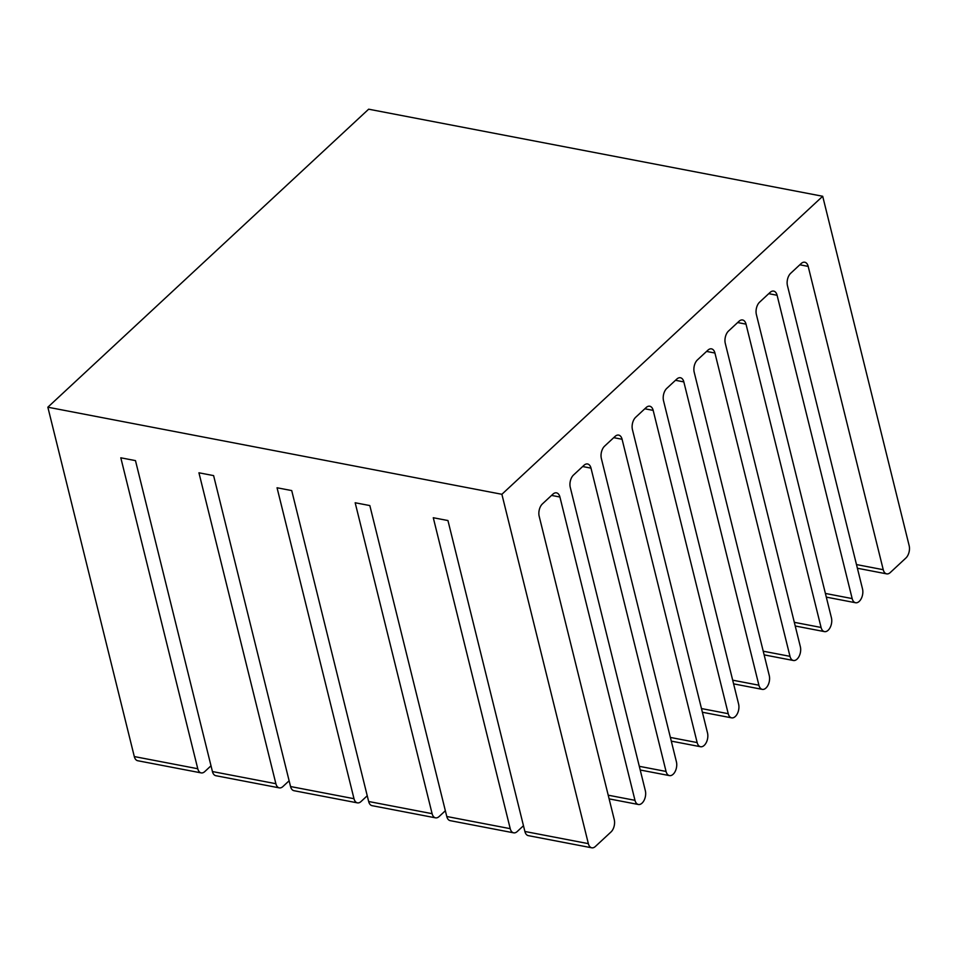 <?xml version="1.0" encoding="UTF-8"?>
<svg xmlns="http://www.w3.org/2000/svg" width="957" height="957" viewBox="0 0 957 957"><rect width="100%" height="100%" fill="white"/><g stroke="black" fill="none" stroke-linecap="round" stroke-linejoin="round"><path stroke-width="1.44" d="M367.237 795.769L361.016 801.547A9.091 5.287 -79.1 0 1 357.416 802.863A9.091 5.287 -79.1 0 1 353.994 798.7L277.051 487.771L291.718 490.582L368.66 801.511A9.091 5.287 100.9 0 0 372.082 805.674L435.531 817.84A9.091 5.287 -79.1 0 1 432.109 813.677L355.167 502.76L369.833 505.571L446.775 816.5A9.091 5.287 100.9 0 0 450.197 820.651L513.646 832.829A9.091 5.287 -79.1 0 1 510.225 828.666L433.282 517.737L447.948 520.548L524.891 831.477A9.091 5.287 100.9 0 0 528.312 835.64L591.773 847.806A9.091 5.287 -79.1 0 1 588.352 843.643L524.891 831.477M445.352 810.746L439.131 816.524A9.091 5.287 -79.1 0 1 435.531 817.84M289.122 780.78L282.889 786.57A9.091 5.287 -79.1 0 1 279.3 787.874A9.091 5.287 -79.1 0 1 275.879 783.711L198.936 472.794L213.602 475.605L290.545 786.534A9.091 5.287 100.9 0 0 293.966 790.697L357.416 802.863M523.467 825.735L517.247 831.513A9.091 5.287 -79.1 0 1 513.646 832.829M211.007 765.803L204.774 771.581A9.091 5.287 -79.1 0 1 201.185 772.897A9.091 5.287 -79.1 0 1 197.764 768.734L120.809 457.805L135.475 460.616L212.43 771.545A9.091 5.287 100.9 0 0 215.851 775.708L279.3 787.874M197.764 768.734L134.303 756.568A9.091 5.287 100.9 0 0 137.724 760.731L201.185 772.897M551.555 495.415L559.917 497.018A9.091 5.287 100.9 0 0 556.495 492.855A9.091 5.287 100.9 0 0 552.895 494.171L542.44 503.884A9.091 5.287 100.9 0 0 539.186 516.278L614.25 819.587A9.091 5.287 -79.1 0 1 611.009 831.968L595.362 846.49A9.091 5.287 -79.1 0 1 591.773 847.806M768.746 293.667L777.096 295.27L852.161 598.58A9.091 5.287 -79.1 0 0 855.582 602.743A9.091 5.287 -79.1 0 0 859.183 601.427L859.278 601.331A9.091 5.287 -79.1 0 0 862.52 588.95L787.455 285.641A9.091 5.287 100.9 0 1 790.709 273.259L801.165 263.546A9.091 5.287 100.9 0 1 804.765 262.23A9.091 5.287 100.9 0 1 808.187 266.393L883.239 569.702L856.491 564.57M737.656 322.545L746.017 324.148L821.07 627.457A9.091 5.287 -79.1 0 0 824.491 631.62A9.091 5.287 -79.1 0 0 828.092 630.304L828.188 630.208A9.091 5.287 -79.1 0 0 831.43 617.827L756.377 314.518A9.091 5.287 100.9 0 1 759.619 302.137L770.086 292.423A9.091 5.287 100.9 0 1 773.675 291.107A9.091 5.287 100.9 0 1 777.096 295.27M706.565 351.422L714.927 353.025L789.992 656.335A9.091 5.287 -79.1 0 0 793.413 660.497A9.091 5.287 -79.1 0 0 797.002 659.182L797.097 659.086A9.091 5.287 -79.1 0 0 800.351 646.705L725.286 343.396A9.091 5.287 100.9 0 1 728.54 331.014L738.995 321.301A9.091 5.287 100.9 0 1 742.596 319.985A9.091 5.287 100.9 0 1 746.017 324.148M675.486 380.3L683.836 381.903L758.901 685.212A9.091 5.287 -79.1 0 0 762.322 689.375A9.091 5.287 -79.1 0 0 765.923 688.059L766.019 687.963A9.091 5.287 -79.1 0 0 769.261 675.582L694.208 372.273A9.091 5.287 100.9 0 1 697.45 359.892L707.905 350.178A9.091 5.287 100.9 0 1 711.506 348.862A9.091 5.287 100.9 0 1 714.927 353.025M644.815 408.783L653.176 410.386L728.229 713.695A9.091 5.287 -79.1 0 0 731.65 717.858A9.091 5.287 -79.1 0 0 735.251 716.542L735.347 716.458A9.091 5.287 -79.1 0 0 738.601 704.077L663.536 400.768A9.091 5.287 100.9 0 1 666.778 388.375L676.826 379.056A9.091 5.287 100.9 0 1 680.415 377.74A9.091 5.287 100.9 0 1 683.836 381.903M613.724 437.66L622.086 439.263L697.151 742.572A9.091 5.287 -79.1 0 0 700.572 746.735A9.091 5.287 -79.1 0 0 704.161 745.419L704.256 745.336A9.091 5.287 -79.1 0 0 707.51 732.954L632.445 429.645A9.091 5.287 100.9 0 1 635.699 417.252L646.154 407.538A9.091 5.287 100.9 0 1 649.755 406.223A9.091 5.287 100.9 0 1 653.176 410.386M582.646 466.538L590.995 468.14L666.06 771.45A9.091 5.287 -79.1 0 0 669.481 775.613A9.091 5.287 -79.1 0 0 673.082 774.297L673.178 774.213A9.091 5.287 -79.1 0 0 676.42 761.832L601.367 458.523A9.091 5.287 100.9 0 1 604.609 446.129L615.064 436.416A9.091 5.287 100.9 0 1 618.665 435.1A9.091 5.287 100.9 0 1 622.086 439.263M559.917 497.018L634.981 800.327A9.091 5.287 -79.1 0 0 638.391 804.49A9.091 5.287 -79.1 0 0 641.991 803.174L642.087 803.09A9.091 5.287 -79.1 0 0 645.341 790.709L570.276 487.4A9.091 5.287 100.9 0 1 573.53 475.007L583.985 465.293A9.091 5.287 100.9 0 1 587.586 463.978A9.091 5.287 100.9 0 1 590.995 468.14M883.239 569.702A9.091 5.287 -79.1 0 0 886.661 573.865A9.091 5.287 -79.1 0 0 890.261 572.549L905.896 558.015A9.091 5.287 -79.1 0 0 909.15 545.634L822.697 196.269L368.648 109.194L47.85 407.203L501.887 494.291L588.352 843.643M822.697 196.269L501.887 494.291M134.303 756.568L47.85 407.203M275.879 783.711L212.43 771.545M510.225 828.666L446.775 816.5M353.994 798.7L290.545 786.534M432.109 813.677L368.66 801.511M634.981 800.327L608.221 795.195M666.06 771.45L639.3 766.318M697.151 742.572L670.39 737.44M728.229 713.695L701.481 708.563M758.901 685.212L732.679 680.176M789.992 656.335L763.231 651.203M821.07 627.457L794.31 622.325M852.161 598.58L825.401 593.448M799.825 264.79L808.187 266.393M638.391 804.49L609.13 798.88M669.481 775.613L640.209 770.002M700.572 746.735L671.3 741.125M731.65 717.858L702.39 712.247M762.322 689.375L733.588 683.86M793.413 660.497L764.141 654.875M824.491 631.62L795.231 625.998M855.582 602.743L826.31 597.12M886.661 573.865L857.4 568.243"/></g></svg>
